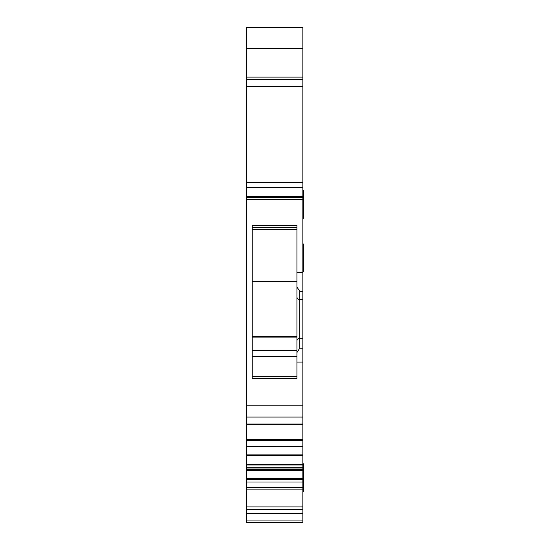 <?xml version="1.0" encoding="UTF-8"?>
<svg xmlns="http://www.w3.org/2000/svg" width="550" height="550" viewBox="0 0 550 550"><rect width="100%" height="100%" fill="white"/><g stroke="black" fill="none" stroke-linecap="round" stroke-linejoin="round"><path stroke-width="0.82" d="M302.851 187.495L246.586 187.495L246.586 86.625L302.851 86.625L302.851 291.273L299.722 291.273L296.924 286.907L296.924 225.376L252.182 225.376L252.182 378.386L296.924 378.386L296.924 286.907L296.924 336.724L252.182 336.724M246.586 27.541L302.851 27.5L246.586 27.541L246.586 48.331L302.851 48.331L302.851 27.541M302.851 48.331L302.851 77.117L246.586 77.117L246.586 48.331M302.851 77.117L302.851 86.625M246.586 77.117L246.586 86.625M246.586 187.495L246.586 199.567L302.851 199.567M246.586 199.567L246.586 405.811L302.851 405.811L302.851 348.219L299.722 348.219L296.924 352.584M246.586 405.811L246.586 417.038L302.851 417.038L302.851 405.811M302.851 440.248L302.851 439.306L246.586 439.306L246.586 417.038M246.586 424.043L302.851 424.043L302.851 417.038M302.851 424.043L302.851 439.306M246.586 439.306L246.586 440.041L302.851 440.041M246.586 446.366L246.586 440.364L302.851 440.364L302.851 446.504L246.586 446.504L302.851 446.366M246.586 464.564L246.586 446.504M302.851 464.564L302.851 446.504M246.586 464.977L302.851 464.688L302.851 470.828L246.586 470.828L246.586 464.977L302.851 464.977M302.851 469.164L246.586 469.164L302.851 469.164M246.586 520.046L302.851 520.046L302.851 522.5L246.586 522.5L246.586 470.828M246.586 482.02L302.851 482.02L302.851 470.828M302.851 482.02L302.851 487.554L246.586 487.554M246.586 489.136L302.851 489.136L302.851 487.554M246.586 506.935L302.851 506.935L302.851 489.136M246.586 509.465L302.851 509.465L302.851 506.935M302.851 509.465L302.851 520.046M299.722 291.273L299.722 299.564L302.851 299.564L302.851 291.273M302.851 299.564L302.851 348.219M302.851 243.98L303.414 243.98L303.414 271.941L302.851 271.941M302.851 190.286L303.414 190.286L303.414 218.254L302.851 218.254M302.851 463.774L303.414 463.774L303.414 491.741L302.851 491.741M252.182 350.426L296.924 350.426L296.924 337.906L252.182 337.906M296.924 281.518L252.182 281.518M246.586 182.669L302.851 182.669M302.851 79.358L246.586 79.358M246.586 196.439L302.851 196.439M246.586 197.56L302.851 197.56M296.924 362.058L302.851 362.058M296.924 272.766L302.851 272.766M246.586 454.087L302.851 454.087M302.851 455.386L246.586 455.386M246.586 464.358L302.851 464.358M302.851 467.741L246.586 467.741M302.851 468.022L246.586 468.022M302.851 469.205L246.586 469.205M302.851 469.329L246.586 469.329M302.851 470.683L246.586 470.683M246.586 478.411L302.851 478.411M302.851 479.703L246.586 479.703M246.586 513.418L302.851 513.418M302.851 338.284L299.722 338.284A2.798 2.764 180 0 0 296.924 341.048M296.924 296.801A2.798 2.764 180 0 0 299.722 299.564L299.722 348.219M296.924 376.668L252.182 376.668M296.924 227.226L252.182 227.226M252.182 229.653L296.924 229.653M296.924 227.473L252.182 227.473M252.182 356.482L296.924 356.482M246.586 424.861L302.851 424.861"/></g></svg>
